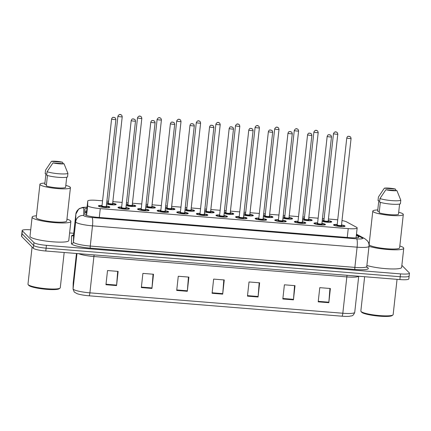<?xml version="1.0" encoding="UTF-8"?>
<svg xmlns="http://www.w3.org/2000/svg" width="431" height="431" viewBox="0 0 431 431"><rect width="100%" height="100%" fill="white"/><g stroke="black" fill="none" stroke-linecap="round" stroke-linejoin="round"><path stroke-width="0.65" d="M126.31 204.31A5.781 0.894 -173.7 0 1 127.964 204.337M132.274 204.811A5.781 0.894 -173.7 0 1 135.69 205.856A5.781 0.894 -173.7 0 1 135.77 206.034A5.781 0.894 -173.7 0 1 132.306 206.471A5.781 0.894 -173.7 0 1 126.164 205.646M145.91 205.894A5.781 0.894 -173.7 0 1 147.564 205.916M151.874 206.395A5.781 0.894 -173.7 0 1 155.284 207.435A5.781 0.894 -173.7 0 1 155.37 207.613A5.781 0.894 -173.7 0 1 151.906 208.049A5.781 0.894 -173.7 0 1 145.759 207.225M165.504 207.473A5.781 0.894 -173.7 0 1 167.163 207.5M171.468 207.974A5.781 0.894 -173.7 0 1 174.884 209.013A5.781 0.894 -173.7 0 1 174.97 209.191A5.781 0.894 -173.7 0 1 171.5 209.628A5.781 0.894 -173.7 0 1 165.359 208.809M185.104 209.051A5.781 0.894 -173.7 0 1 186.758 209.078M191.068 209.552A5.781 0.894 -173.7 0 1 194.483 210.597A5.781 0.894 -173.7 0 1 194.564 210.775A5.781 0.894 -173.7 0 1 191.1 211.212A5.781 0.894 -173.7 0 1 184.953 210.387M204.698 210.635A5.781 0.894 -173.7 0 1 206.357 210.657M210.662 211.131A5.781 0.894 -173.7 0 1 214.078 212.176A5.781 0.894 -173.7 0 1 214.164 212.354A5.781 0.894 -173.7 0 1 210.694 212.79A5.781 0.894 -173.7 0 1 204.553 211.966M224.298 212.214A5.781 0.894 -173.7 0 1 225.952 212.235M230.262 212.715A5.781 0.894 -173.7 0 1 233.677 213.754A5.781 0.894 -173.7 0 1 233.758 213.932A5.781 0.894 -173.7 0 1 230.294 214.369A5.781 0.894 -173.7 0 1 224.152 213.55M243.898 213.792A5.781 0.894 -173.7 0 1 245.551 213.819M249.861 214.293A5.781 0.894 -173.7 0 1 253.272 215.333A5.781 0.894 -173.7 0 1 253.358 215.511A5.781 0.894 -173.7 0 1 249.894 215.947A5.781 0.894 -173.7 0 1 243.747 215.128M263.492 215.371A5.781 0.894 -173.7 0 1 265.151 215.398M269.456 215.872A5.781 0.894 -173.7 0 1 272.871 216.917A5.781 0.894 -173.7 0 1 272.958 217.095A5.781 0.894 -173.7 0 1 269.488 217.531A5.781 0.894 -173.7 0 1 263.346 216.707M283.092 216.955A5.781 0.894 -173.7 0 1 284.746 216.976M289.056 217.456A5.781 0.894 -173.7 0 1 292.471 218.495A5.781 0.894 -173.7 0 1 292.552 218.673A5.781 0.894 -173.7 0 1 289.088 219.11A5.781 0.894 -173.7 0 1 282.941 218.285M302.686 218.533A5.781 0.894 -173.7 0 1 304.345 218.56M308.65 219.034A5.781 0.894 -173.7 0 1 312.066 220.074A5.781 0.894 -173.7 0 1 312.152 220.252A5.781 0.894 -173.7 0 1 308.682 220.688A5.781 0.894 -173.7 0 1 302.54 219.869M322.286 220.112A5.781 0.894 -173.7 0 1 323.94 220.139M328.25 220.613A5.781 0.894 -173.7 0 1 331.665 221.658A5.781 0.894 -173.7 0 1 331.746 221.836A5.781 0.894 -173.7 0 1 328.282 222.272A5.781 0.894 -173.7 0 1 322.14 221.448M106.71 202.732A5.781 0.894 -173.7 0 1 108.37 202.759M112.674 203.233A5.781 0.894 -173.7 0 1 116.09 204.272A5.781 0.894 -173.7 0 1 116.176 204.45A5.781 0.894 -173.7 0 1 112.706 204.887A5.781 0.894 -173.7 0 1 106.565 204.068M125.954 207.543A5.781 0.894 -173.7 0 1 129.37 208.582A5.781 0.894 -173.7 0 1 129.451 208.76A5.781 0.894 -173.7 0 1 124.15 209.073A5.781 0.894 -173.7 0 1 118.051 207.672A5.781 0.894 -173.7 0 1 117.965 207.494A5.781 0.894 -173.7 0 1 121.644 207.069M145.549 209.121A5.781 0.894 -173.7 0 1 148.964 210.166A5.781 0.894 -173.7 0 1 149.051 210.344A5.781 0.894 -173.7 0 1 143.749 210.651A5.781 0.894 -173.7 0 1 137.645 209.25A5.781 0.894 -173.7 0 1 137.564 209.073A5.781 0.894 -173.7 0 1 141.244 208.647M165.148 210.705A5.781 0.894 -173.7 0 1 168.564 211.745A5.781 0.894 -173.7 0 1 168.645 211.923A5.781 0.894 -173.7 0 1 163.349 212.235A5.781 0.894 -173.7 0 1 157.245 210.834A5.781 0.894 -173.7 0 1 157.159 210.657A5.781 0.894 -173.7 0 1 160.838 210.226M184.748 212.284A5.781 0.894 -173.7 0 1 188.164 213.323A5.781 0.894 -173.7 0 1 188.245 213.501A5.781 0.894 -173.7 0 1 182.943 213.814A5.781 0.894 -173.7 0 1 176.839 212.413A5.781 0.894 -173.7 0 1 176.758 212.235A5.781 0.894 -173.7 0 1 180.438 211.81M204.342 213.862A5.781 0.894 -173.7 0 1 207.758 214.907A5.781 0.894 -173.7 0 1 207.844 215.085A5.781 0.894 -173.7 0 1 202.543 215.392A5.781 0.894 -173.7 0 1 196.439 213.991A5.781 0.894 -173.7 0 1 196.353 213.814A5.781 0.894 -173.7 0 1 200.038 213.388M223.942 215.441A5.781 0.894 -173.7 0 1 227.358 216.486A5.781 0.894 -173.7 0 1 227.439 216.664A5.781 0.894 -173.7 0 1 222.137 216.971A5.781 0.894 -173.7 0 1 216.039 215.57A5.781 0.894 -173.7 0 1 215.953 215.398A5.781 0.894 -173.7 0 1 219.632 214.967M243.537 217.025A5.781 0.894 -173.7 0 1 246.952 218.064A5.781 0.894 -173.7 0 1 247.038 218.242A5.781 0.894 -173.7 0 1 241.737 218.555A5.781 0.894 -173.7 0 1 235.633 217.154A5.781 0.894 -173.7 0 1 235.552 216.976A5.781 0.894 -173.7 0 1 239.232 216.545M263.136 218.603A5.781 0.894 -173.7 0 1 266.552 219.643A5.781 0.894 -173.7 0 1 266.633 219.821A5.781 0.894 -173.7 0 1 261.337 220.133A5.781 0.894 -173.7 0 1 255.233 218.732A5.781 0.894 -173.7 0 1 255.147 218.555A5.781 0.894 -173.7 0 1 258.826 218.129M282.736 220.182A5.781 0.894 -173.7 0 1 286.152 221.227A5.781 0.894 -173.7 0 1 286.232 221.405A5.781 0.894 -173.7 0 1 280.931 221.712A5.781 0.894 -173.7 0 1 274.827 220.311A5.781 0.894 -173.7 0 1 274.746 220.133A5.781 0.894 -173.7 0 1 278.426 219.708M302.33 221.766A5.781 0.894 -173.7 0 1 305.746 222.805A5.781 0.894 -173.7 0 1 305.832 222.983A5.781 0.894 -173.7 0 1 300.531 223.296A5.781 0.894 -173.7 0 1 294.427 221.895A5.781 0.894 -173.7 0 1 294.346 221.717A5.781 0.894 -173.7 0 1 298.026 221.286M321.93 223.344A5.781 0.894 -173.7 0 1 325.346 224.384A5.781 0.894 -173.7 0 1 325.427 224.562A5.781 0.894 -173.7 0 1 320.125 224.874A5.781 0.894 -173.7 0 1 314.027 223.473A5.781 0.894 -173.7 0 1 313.94 223.296A5.781 0.894 -173.7 0 1 317.62 222.87M341.524 224.923A5.781 0.894 -173.7 0 1 344.94 225.968A5.781 0.894 -173.7 0 1 345.026 226.146A5.781 0.894 -173.7 0 1 339.725 226.453A5.781 0.894 -173.7 0 1 333.621 225.052A5.781 0.894 -173.7 0 1 333.54 224.874A5.781 0.894 -173.7 0 1 337.22 224.449M106.355 205.964A5.781 0.894 -173.7 0 1 109.77 207.004A5.781 0.894 -173.7 0 1 109.857 207.182A5.781 0.894 -173.7 0 1 104.555 207.494A5.781 0.894 -173.7 0 1 98.451 206.093A5.781 0.894 -173.7 0 1 98.365 205.916A5.781 0.894 -173.7 0 1 102.05 205.485M102.562 200.819L96.684 200.345A10.834 1.676 6.3 0 0 87.752 201.013A10.834 1.676 6.3 0 0 87.752 201.035L87.66 205.592A10.834 1.676 6.3 0 0 87.816 205.905A10.834 1.676 6.3 0 0 100.267 208.615L348.232 228.608A10.834 1.676 6.3 0 0 357.164 227.94A10.834 1.676 6.3 0 0 356.529 227.272L346.637 221.911A10.834 1.676 6.3 0 0 342.009 220.532M87.752 201.013L86.362 215.344M337.726 219.848A10.834 1.676 6.3 0 0 334.671 219.53L328.422 219.029M324.101 218.679L322.458 218.544M318.137 218.199L308.828 217.445M304.507 217.1L302.864 216.965M298.538 216.615L289.228 215.866M284.907 215.516L283.264 215.387M278.943 215.037L269.634 214.288M265.313 213.938L263.664 213.808M259.343 213.458L250.034 212.709M245.713 212.359L244.07 212.224M239.749 211.88L230.434 211.125M226.113 210.781L224.47 210.646M220.149 210.296L210.84 209.547M206.519 209.197L204.87 209.067M200.55 208.717L191.24 207.968M186.919 207.618L185.276 207.483M180.955 207.139L171.646 206.384M167.325 206.04L165.676 205.905M161.356 205.555L152.046 204.806M147.725 204.456L146.082 204.326M141.761 203.976L132.446 203.227M128.126 202.877L126.482 202.748M122.162 202.398L112.852 201.649M108.531 201.299L106.883 201.164M408.981 275.721A10.834 1.676 -173.7 0 1 409.138 276.055A10.834 1.676 -173.7 0 1 400.205 276.724L46.106 248.175A10.834 1.676 -173.7 0 1 33.656 245.46L22.019 233.683A10.834 1.676 -173.7 0 1 21.862 233.354A10.834 1.676 -173.7 0 0 22.019 233.683L33.656 245.46A10.834 1.676 -173.7 0 0 46.106 248.175L400.205 276.724A10.834 1.676 -173.7 0 0 409.138 276.055L408.825 278.889A10.834 1.676 -173.7 0 1 399.893 279.563L45.794 251.014A10.834 1.676 -173.7 0 1 33.343 248.299L21.706 236.522A10.834 1.676 -173.7 0 1 21.55 236.188L22.175 230.515A10.834 1.676 -173.7 0 1 30.709 229.815M329.93 288.474L328.864 302.196A2.888 0.533 94.6 0 1 328.821 302.697L330.383 288.511L319.775 287.655L318.207 301.84L328.821 302.697M294.556 285.624L293.489 299.346A2.888 0.533 94.6 0 1 293.446 299.847L295.009 285.661L284.395 284.805L282.833 298.99L293.446 299.847M259.182 282.774L258.115 296.496A2.888 0.533 94.6 0 1 258.072 296.991L259.634 282.806L249.021 281.955L247.459 296.14L258.072 296.991M117.685 271.363L116.618 285.085A2.888 0.533 94.6 0 1 116.569 285.586L118.137 271.401L107.524 270.544L105.956 284.729L116.569 285.586M153.059 274.213L151.992 287.935A2.888 0.533 94.6 0 1 151.944 288.436L153.511 274.251L142.898 273.394L141.336 287.579L151.944 288.436M188.433 277.068L187.366 290.79A2.888 0.533 94.6 0 1 187.318 291.291L188.886 277.106L178.272 276.249L176.71 290.435L187.318 291.291M223.808 279.918L222.741 293.64A2.888 0.533 94.6 0 1 222.692 294.141L224.26 279.956L213.647 279.099L212.084 293.285L222.692 294.141M342.009 316.198A3.61 0.668 -85.4 0 0 342.823 313.24A14.444 2.236 6.3 0 0 354.735 312.346C352.876 316.952 351.448 315.514 349.821 316.235A11.847 1.832 -173.7 0 1 342.009 316.198L89.077 295.801A11.847 1.832 -173.7 0 1 77.03 293.651L74.261 292.051L73.065 289.131L73.2 282.973A14.444 2.236 6.3 0 0 73.2 283.005A3.61 3.567 -178.9 0 0 73.178 283.318M86.949 208.286A10.834 1.676 6.3 0 0 84.891 209.03A10.834 1.676 6.3 0 0 84.891 209.051L84.783 214.288A10.834 1.676 6.3 0 0 84.945 214.6A10.834 1.676 6.3 0 0 97.39 217.316L349.961 237.68A10.834 1.676 6.3 0 0 358.894 237.007A10.834 1.676 6.3 0 0 358.258 236.339L356.351 235.304M401.864 265.361L409.294 272.882A10.834 1.676 -173.7 0 1 409.45 273.216A10.834 1.676 -173.7 0 1 400.518 273.89L46.419 245.336A10.834 1.676 -173.7 0 1 33.968 242.626L22.331 230.849A10.834 1.676 -173.7 0 1 22.175 230.515M69.601 232.95L73.723 233.279M84.837 211.551A10.834 1.676 -173.7 0 1 86.636 211.125M64.176 252.496L60.281 287.752A16.249 2.516 -173.7 0 1 60.038 288.118L59.252 288.732A15.527 2.403 -173.7 0 1 44.027 289.093A15.527 2.403 -173.7 0 1 28.839 285.451A15.527 2.403 -173.7 0 1 28.764 285.37L28.134 284.6A16.249 2.516 -173.7 0 1 27.977 284.185L32.077 247.022M60.038 288.118A16.249 2.516 -173.7 0 1 44.107 288.495A16.249 2.516 -173.7 0 1 28.209 284.686A16.249 2.516 -173.7 0 1 28.134 284.6M66.95 219.131A19.503 3.017 -173.7 0 1 70.592 220.839A19.503 3.017 -173.7 0 1 70.873 221.437A19.503 3.017 -173.7 0 1 52.986 222.482A19.503 3.017 -173.7 0 1 32.39 217.757A19.503 3.017 -173.7 0 1 32.104 217.159A19.503 3.017 -173.7 0 1 36.436 215.764M70.873 221.437L68.761 240.59A19.503 3.017 -173.7 0 1 50.869 241.635A19.503 3.017 -173.7 0 1 30.272 236.905A19.503 3.017 -173.7 0 1 29.992 236.307L32.104 217.159M65.814 185.395A15.349 2.376 -173.7 0 1 70.205 187.173A15.349 2.376 -173.7 0 1 70.425 187.647A15.349 2.376 -173.7 0 1 56.348 188.471A15.349 2.376 -173.7 0 1 40.137 184.748A15.349 2.376 -173.7 0 1 39.916 184.279A15.349 2.376 -173.7 0 1 44.905 183.089M70.425 187.647L66.746 220.979A15.349 2.376 -173.7 0 1 52.668 221.803A15.349 2.376 -173.7 0 1 36.457 218.086A15.349 2.376 -173.7 0 1 36.236 217.612L39.916 184.279M46.446 184.543L44.759 184.409L45.934 173.768L45.158 173.709L45.551 170.159L51.467 161.334A7.225 1.115 -173.7 0 1 62.511 162.228L51.467 161.334M62.511 162.228L63.168 163.705M47.442 175.498L46.289 185.96A10.834 1.676 -173.7 0 0 57.005 187.819A10.834 1.676 -173.7 0 0 65.582 187.512L66.719 177.211M64.041 163.775A7.225 1.115 -173.7 0 1 52.997 162.886L64.041 163.775L67.92 173.391A11.556 1.789 -173.7 0 1 58.697 173.758A11.556 1.789 -173.7 0 1 47.081 171.71L46.688 175.255A11.556 1.789 -173.7 0 0 58.304 177.308A11.556 1.789 -173.7 0 0 67.532 176.936L67.92 173.391M52.997 162.886L47.081 171.71M397.048 279.331L393.158 314.592A16.249 2.516 -173.7 0 1 392.916 314.959L392.129 315.573A15.527 2.403 -173.7 0 1 376.904 315.928A15.527 2.403 -173.7 0 1 361.717 312.292A15.527 2.403 -173.7 0 1 361.641 312.206L361.006 311.435A16.249 2.516 -173.7 0 1 360.849 311.026L364.637 276.718M392.916 314.959A16.249 2.516 -173.7 0 1 376.98 315.336A16.249 2.516 -173.7 0 1 361.086 311.521A16.249 2.516 -173.7 0 1 361.006 311.435M399.828 245.972A19.503 3.017 -173.7 0 1 403.47 247.674A19.503 3.017 -173.7 0 1 403.75 248.278A19.503 3.017 -173.7 0 1 390.448 249.673A19.503 3.017 -173.7 0 1 369.001 246.333M403.75 248.278L401.633 267.425A19.503 3.017 -173.7 0 1 388.336 268.82A19.503 3.017 -173.7 0 1 366.883 265.48M398.691 212.235A15.349 2.376 -173.7 0 1 403.082 214.013A15.349 2.376 -173.7 0 1 403.303 214.482A15.349 2.376 -173.7 0 1 389.22 215.306A15.349 2.376 -173.7 0 1 373.009 211.589A15.349 2.376 -173.7 0 1 372.788 211.115A15.349 2.376 -173.7 0 1 377.777 209.929M403.303 214.482L399.623 247.82A15.349 2.376 -173.7 0 1 385.54 248.644A15.349 2.376 -173.7 0 1 369.329 244.921A15.349 2.376 -173.7 0 1 369.108 244.452L372.788 211.115M379.318 211.384L377.631 211.249L378.806 200.609L378.035 200.544L378.423 196.999L384.339 188.175A7.225 1.115 -173.7 0 1 395.389 189.064L384.339 188.175M395.389 189.064L396.046 190.545M380.32 202.338L379.161 212.795A10.834 1.676 -173.7 0 0 389.883 214.66A10.834 1.676 -173.7 0 0 398.459 214.352L399.596 204.052M368.505 242.68A19.503 3.017 -173.7 0 1 369.313 242.599M396.919 190.615A7.225 1.115 -173.7 0 1 385.874 189.721L396.919 190.615L400.798 200.226A11.556 1.789 -173.7 0 1 391.569 200.598A11.556 1.789 -173.7 0 1 379.959 198.551L379.566 202.096A11.556 1.789 -173.7 0 0 391.181 204.143A11.556 1.789 -173.7 0 0 400.404 203.777L400.798 200.226M385.874 189.721L379.959 198.551M86.577 215.419L87.66 205.592M86.507 212.3A10.834 10.705 -178.9 0 0 84.81 212.968M99.292 217.466L100.267 208.615M86.399 213.275L87.752 201.035M347.257 237.459L348.232 228.608M347.095 275.307A3.61 0.668 -85.4 0 0 346.831 276.923L93.904 256.531A14.444 2.236 -173.7 0 1 78.566 253.654M358.651 276.239A14.444 2.236 -173.7 0 1 346.831 276.923L342.823 313.24L89.896 292.843A3.61 0.668 94.6 0 1 89.077 295.801M73.205 282.941A14.444 2.236 6.3 0 0 73.2 282.973L76.459 253.487L73.2 283.005L73.087 288.813A14.444 2.236 6.3 0 0 73.297 289.223A14.444 2.236 6.3 0 0 89.896 292.843L93.904 256.531A3.61 0.668 -85.4 0 1 94.163 254.915M73.065 289.131A3.61 3.567 -178.9 0 1 73.087 288.813L76.982 253.525M399.893 279.563L400.518 273.89M45.794 251.014L46.419 245.336M33.343 248.299L33.968 242.626M21.706 236.522L22.331 230.849M222.741 293.64L212.138 292.789M187.366 290.79L176.764 289.934M151.992 287.935L141.39 287.084M116.618 285.085L106.015 284.228M258.115 296.496L247.513 295.639M293.489 299.346L282.887 298.489M328.864 302.196L318.261 301.344M87.062 207.279A7.225 1.115 6.3 0 0 83.797 207.866L83.646 215.495A7.225 1.115 6.3 0 0 83.749 215.699A7.225 1.115 6.3 0 0 92.051 217.51L356.652 238.844A7.225 1.115 6.3 0 0 362.503 238.176A7.225 1.115 6.3 0 0 362.185 237.95L356.405 234.82M362.185 237.95A7.225 6.67 118.5 0 1 364.841 238.693L367.514 240.951C368.694 242.534 369.189 244.312 369.001 246.284A14.444 2.236 -173.7 0 1 357.094 247.178L92.493 225.844A14.444 2.236 -173.7 0 1 75.894 222.224A14.444 2.236 -173.7 0 1 75.684 221.809L73.448 242.023A14.444 2.236 6.3 0 0 73.663 242.437A14.444 2.236 6.3 0 0 90.262 246.058L354.864 267.392A14.444 2.236 6.3 0 0 366.77 266.498L367.056 267.473L366.749 267.279M366.862 267.166L367.417 267.468A16.249 2.516 -173.7 0 1 354.972 269.472L90.37 248.143A1.805 0.334 94.6 0 1 90.262 246.058L92.493 225.844A7.225 1.336 -85.4 0 0 92.051 217.51M90.37 248.143A16.249 2.516 -173.7 0 1 71.697 244.07A16.249 2.516 -173.7 0 1 71.46 243.601L71.611 235.972A16.249 2.516 -173.7 0 1 73.345 235.03M83.646 215.495A7.225 7.133 -178.9 0 0 75.684 221.809L75.834 214.18L73.604 234.394L73.448 242.023A1.805 1.783 1.1 0 1 71.46 243.601M83.797 207.866A7.225 7.133 -178.9 0 0 75.834 214.18A14.444 2.236 -173.7 0 1 75.834 214.148L73.604 234.362A14.444 2.236 6.3 0 0 73.604 234.394A1.805 1.783 1.1 0 1 71.611 235.972M73.609 234.329A14.444 2.236 6.3 0 0 73.604 234.362L73.324 235.17M356.652 238.844A7.225 1.336 -85.4 0 1 357.094 247.178L354.864 267.392A1.805 0.334 94.6 0 0 354.972 269.472M367.417 267.468A1.805 1.67 -61.5 0 1 366.98 267.382M358.129 237.524L358.258 236.339M98.694 206.266L99.254 205.776L102.034 205.603A5.053 0.781 6.3 0 0 99.157 206.147A5.053 0.781 6.3 0 0 104.97 207.419A5.053 0.781 6.3 0 0 109.065 206.95A5.053 0.781 6.3 0 0 106.344 206.083L109.027 206.858L109.458 207.5M106.338 206.605A2.527 0.393 -173.7 0 1 106.586 206.751A2.527 0.393 -173.7 0 1 104.539 206.982A2.527 0.393 -173.7 0 1 101.635 206.347A2.527 0.393 -173.7 0 1 102.131 206.093M115.88 119.339A2.166 0.334 -173.7 0 1 115.912 119.403A2.166 0.334 -173.7 0 1 113.924 119.522A2.166 0.334 -173.7 0 1 111.634 118.994A2.166 0.334 -173.7 0 1 111.602 118.929L101.996 205.959A2.166 0.334 6.3 0 0 102.028 206.023A2.166 0.334 6.3 0 0 104.318 206.546A2.166 0.334 6.3 0 0 106.306 206.433L106.376 206.654M114.307 117.421L113.601 117.367L114.307 117.421M106.581 203.911A5.053 0.781 6.3 0 0 112.55 204.763A5.053 0.781 6.3 0 0 115.384 204.219A5.053 0.781 6.3 0 0 112.663 203.351L115.336 204.122L115.777 204.768M112.658 203.874A2.527 0.393 -173.7 0 1 112.906 204.019A2.527 0.393 -173.7 0 1 110.859 204.251A2.527 0.393 -173.7 0 1 107.955 203.621A2.527 0.393 -173.7 0 1 108.45 203.362M108.321 203.394L108.316 203.227A2.166 0.334 6.3 0 0 108.348 203.292A2.166 0.334 6.3 0 0 110.638 203.82A2.166 0.334 6.3 0 0 112.626 203.701L112.696 203.922M122.199 116.607A2.166 0.334 -173.7 0 1 122.232 116.672A2.166 0.334 -173.7 0 1 120.244 116.79A2.166 0.334 -173.7 0 1 117.954 116.268A2.166 0.334 -173.7 0 1 117.927 116.198L108.316 203.227M119.92 114.635L120.626 114.694L119.92 114.635M108.353 202.877A5.053 0.781 6.3 0 0 106.694 202.888L108.353 202.872M118.293 207.844L118.848 207.359L121.634 207.182A5.053 0.781 6.3 0 0 118.757 207.731A5.053 0.781 6.3 0 0 124.564 208.997A5.053 0.781 6.3 0 0 128.659 208.529A5.053 0.781 6.3 0 0 125.938 207.667L128.136 208.216L129.052 209.078M125.938 208.189A2.527 0.393 -173.7 0 1 126.186 208.329A2.527 0.393 -173.7 0 1 124.139 208.561A2.527 0.393 -173.7 0 1 121.235 207.931A2.527 0.393 -173.7 0 1 121.725 207.672M135.479 120.917A2.166 0.334 -173.7 0 1 135.512 120.987A2.166 0.334 -173.7 0 1 133.524 121.1A2.166 0.334 -173.7 0 1 131.234 120.578A2.166 0.334 -173.7 0 1 131.202 120.508L121.596 207.537A2.166 0.334 6.3 0 0 121.623 207.602A2.166 0.334 6.3 0 0 123.912 208.13A2.166 0.334 6.3 0 0 125.9 208.011L125.971 208.232M133.906 119.004L133.195 118.945L133.906 119.004M137.888 209.423L138.448 208.938L141.228 208.766A5.053 0.781 6.3 0 0 138.351 209.31A5.053 0.781 6.3 0 0 144.164 210.576A5.053 0.781 6.3 0 0 148.259 210.107A5.053 0.781 6.3 0 0 145.538 209.245L147.736 209.795L148.652 210.657M145.533 209.768A2.527 0.393 -173.7 0 1 145.78 209.908A2.527 0.393 -173.7 0 1 143.733 210.145A2.527 0.393 -173.7 0 1 140.829 209.509A2.527 0.393 -173.7 0 1 141.325 209.256M155.074 122.496A2.166 0.334 -173.7 0 1 155.106 122.566A2.166 0.334 -173.7 0 1 153.118 122.679A2.166 0.334 -173.7 0 1 150.828 122.156A2.166 0.334 -173.7 0 1 150.802 122.092L141.19 209.116A2.166 0.334 6.3 0 0 141.223 209.18A2.166 0.334 6.3 0 0 143.512 209.708A2.166 0.334 6.3 0 0 145.5 209.59L145.57 209.811M153.501 120.583L152.795 120.524L153.501 120.583M157.487 211.007L158.042 210.517L160.828 210.344A5.053 0.781 6.3 0 0 157.951 210.888A5.053 0.781 6.3 0 0 163.758 212.154A5.053 0.781 6.3 0 0 167.858 211.686A5.053 0.781 6.3 0 0 165.132 210.824L167.821 211.599L168.246 212.241M165.132 211.346A2.527 0.393 -173.7 0 1 165.38 211.486A2.527 0.393 -173.7 0 1 163.333 211.723A2.527 0.393 -173.7 0 1 160.429 211.088A2.527 0.393 -173.7 0 1 160.925 210.834M174.674 124.08A2.166 0.334 -173.7 0 1 174.706 124.144A2.166 0.334 -173.7 0 1 172.718 124.263A2.166 0.334 -173.7 0 1 170.428 123.735A2.166 0.334 -173.7 0 1 170.396 123.67L160.79 210.694A2.166 0.334 6.3 0 0 160.822 210.764A2.166 0.334 6.3 0 0 163.107 211.287A2.166 0.334 6.3 0 0 165.095 211.174L165.165 211.395M173.1 122.162L172.395 122.108L173.1 122.162M177.087 212.585L177.642 212.095L180.427 211.923A5.053 0.781 6.3 0 0 177.55 212.472A5.053 0.781 6.3 0 0 183.358 213.738A5.053 0.781 6.3 0 0 187.453 213.27A5.053 0.781 6.3 0 0 184.732 212.402L187.415 213.178L187.846 213.819M184.732 212.925A2.527 0.393 -173.7 0 1 184.98 213.07A2.527 0.393 -173.7 0 1 182.933 213.302A2.527 0.393 -173.7 0 1 180.023 212.672A2.527 0.393 -173.7 0 1 180.519 212.413M194.273 125.658A2.166 0.334 -173.7 0 1 194.3 125.723A2.166 0.334 -173.7 0 1 192.312 125.841A2.166 0.334 -173.7 0 1 190.028 125.313A2.166 0.334 -173.7 0 1 189.996 125.249L180.384 212.278A2.166 0.334 6.3 0 0 180.417 212.343A2.166 0.334 6.3 0 0 182.706 212.871A2.166 0.334 6.3 0 0 184.694 212.752L184.764 212.973M192.7 123.74L191.989 123.686L192.7 123.74M126.181 205.49A5.053 0.781 6.3 0 0 132.145 206.341A5.053 0.781 6.3 0 0 134.984 205.797A5.053 0.781 6.3 0 0 132.258 204.935L134.935 205.7L135.372 206.347M132.258 205.458A2.527 0.393 -173.7 0 1 132.506 205.598A2.527 0.393 -173.7 0 1 130.458 205.835A2.527 0.393 -173.7 0 1 127.554 205.199A2.527 0.393 -173.7 0 1 128.05 204.94M127.921 204.973L127.915 204.806A2.166 0.334 6.3 0 0 127.948 204.87A2.166 0.334 6.3 0 0 130.232 205.398A2.166 0.334 6.3 0 0 132.22 205.28L132.29 205.501M141.799 118.186A2.166 0.334 -173.7 0 1 141.831 118.256A2.166 0.334 -173.7 0 1 139.843 118.369A2.166 0.334 -173.7 0 1 137.554 117.846A2.166 0.334 -173.7 0 1 137.521 117.776L127.915 204.806M139.52 116.214L140.226 116.273L139.52 116.214M126.294 204.461L127.953 204.456A5.053 0.781 6.3 0 0 126.294 204.472M145.775 207.069A5.053 0.781 6.3 0 0 151.744 207.92A5.053 0.781 6.3 0 0 154.578 207.376A5.053 0.781 6.3 0 0 151.857 206.514L154.53 207.284L154.971 207.925M151.852 207.036A2.527 0.393 -173.7 0 1 152.105 207.176A2.527 0.393 -173.7 0 1 150.053 207.413A2.527 0.393 -173.7 0 1 147.149 206.778A2.527 0.393 -173.7 0 1 147.644 206.524M147.515 206.557L147.51 206.384A2.166 0.334 6.3 0 0 147.542 206.454A2.166 0.334 6.3 0 0 149.832 206.977A2.166 0.334 6.3 0 0 151.82 206.864L151.89 207.079M161.393 119.77A2.166 0.334 -173.7 0 1 161.426 119.834A2.166 0.334 -173.7 0 1 159.438 119.953A2.166 0.334 -173.7 0 1 157.153 119.425A2.166 0.334 -173.7 0 1 157.121 119.36L147.51 206.384M159.114 117.792L159.826 117.852L159.114 117.792M147.553 206.04A5.053 0.781 6.3 0 0 145.888 206.05L147.553 206.034M165.375 208.652A5.053 0.781 6.3 0 0 171.344 209.498A5.053 0.781 6.3 0 0 174.178 208.96A5.053 0.781 6.3 0 0 171.457 208.092L174.129 208.863L174.571 209.509M171.452 208.615A2.527 0.393 -173.7 0 1 171.7 208.76A2.527 0.393 -173.7 0 1 169.652 208.992A2.527 0.393 -173.7 0 1 166.749 208.362A2.527 0.393 -173.7 0 1 167.244 208.103M167.115 208.135L167.109 207.968A2.166 0.334 6.3 0 0 167.142 208.033A2.166 0.334 6.3 0 0 169.431 208.556A2.166 0.334 6.3 0 0 171.419 208.442L171.49 208.663M180.993 121.348A2.166 0.334 -173.7 0 1 181.025 121.413A2.166 0.334 -173.7 0 1 179.037 121.531A2.166 0.334 -173.7 0 1 176.748 121.003A2.166 0.334 -173.7 0 1 176.715 120.939L167.109 207.968M178.714 119.376L179.42 119.43L178.714 119.376M165.488 207.618L167.147 207.613A5.053 0.781 6.3 0 0 165.488 207.629M196.681 214.164L197.242 213.679L200.022 213.501A5.053 0.781 6.3 0 0 197.145 214.051A5.053 0.781 6.3 0 0 202.958 215.317A5.053 0.781 6.3 0 0 207.052 214.848A5.053 0.781 6.3 0 0 204.332 213.986L207.015 214.757L207.446 215.398M204.326 214.509A2.527 0.393 -173.7 0 1 204.574 214.649A2.527 0.393 -173.7 0 1 202.527 214.88A2.527 0.393 -173.7 0 1 199.623 214.25A2.527 0.393 -173.7 0 1 200.119 213.991M213.868 127.237A2.166 0.334 -173.7 0 1 213.9 127.307A2.166 0.334 -173.7 0 1 211.912 127.42A2.166 0.334 -173.7 0 1 209.622 126.897A2.166 0.334 -173.7 0 1 209.59 126.827L199.984 213.857A2.166 0.334 6.3 0 0 200.016 213.921A2.166 0.334 6.3 0 0 202.306 214.449A2.166 0.334 6.3 0 0 204.294 214.331L204.364 214.552M212.294 125.324L211.589 125.265L212.294 125.324M216.281 215.742L216.836 215.258L219.621 215.085A5.053 0.781 6.3 0 0 216.745 215.629A5.053 0.781 6.3 0 0 222.552 216.895A5.053 0.781 6.3 0 0 226.647 216.427A5.053 0.781 6.3 0 0 223.926 215.565L226.124 216.114L227.04 216.976M223.926 216.087A2.527 0.393 -173.7 0 1 224.174 216.227A2.527 0.393 -173.7 0 1 222.127 216.464A2.527 0.393 -173.7 0 1 219.223 215.829A2.527 0.393 -173.7 0 1 219.713 215.575M233.467 128.821A2.166 0.334 -173.7 0 1 233.5 128.885A2.166 0.334 -173.7 0 1 231.512 129.004A2.166 0.334 -173.7 0 1 229.222 128.476A2.166 0.334 -173.7 0 1 229.19 128.411L219.584 215.435A2.166 0.334 6.3 0 0 219.611 215.505A2.166 0.334 6.3 0 0 221.9 216.028A2.166 0.334 6.3 0 0 223.888 215.915L223.958 216.13M231.894 126.903L231.183 126.843L231.894 126.903M235.876 217.326L236.436 216.836L239.216 216.664A5.053 0.781 6.3 0 0 236.339 217.208A5.053 0.781 6.3 0 0 242.152 218.479A5.053 0.781 6.3 0 0 246.246 218.011A5.053 0.781 6.3 0 0 243.526 217.143L246.209 217.919L246.64 218.56M243.52 217.666A2.527 0.393 -173.7 0 1 243.768 217.811A2.527 0.393 -173.7 0 1 241.721 218.043A2.527 0.393 -173.7 0 1 238.817 217.407A2.527 0.393 -173.7 0 1 239.313 217.154M253.062 130.399A2.166 0.334 -173.7 0 1 253.094 130.464A2.166 0.334 -173.7 0 1 251.106 130.582A2.166 0.334 -173.7 0 1 248.816 130.054A2.166 0.334 -173.7 0 1 248.789 129.99L239.178 217.019A2.166 0.334 6.3 0 0 239.21 217.084A2.166 0.334 6.3 0 0 241.5 217.607A2.166 0.334 6.3 0 0 243.488 217.493L243.558 217.714M251.488 128.481L250.783 128.427L251.488 128.481M184.974 210.231A5.053 0.781 6.3 0 0 190.938 211.082A5.053 0.781 6.3 0 0 193.772 210.538A5.053 0.781 6.3 0 0 191.052 209.676L193.729 210.441L194.165 211.088M191.052 210.199A2.527 0.393 -173.7 0 1 191.299 210.339A2.527 0.393 -173.7 0 1 189.252 210.57A2.527 0.393 -173.7 0 1 186.343 209.94A2.527 0.393 -173.7 0 1 186.838 209.681M186.709 209.714L186.709 209.547A2.166 0.334 6.3 0 0 186.736 209.611A2.166 0.334 6.3 0 0 189.026 210.139A2.166 0.334 6.3 0 0 191.014 210.021L191.084 210.242M200.593 122.927A2.166 0.334 -173.7 0 1 200.625 122.997A2.166 0.334 -173.7 0 1 198.637 123.11A2.166 0.334 -173.7 0 1 196.347 122.587A2.166 0.334 -173.7 0 1 196.315 122.517L186.709 209.547M198.308 120.955L199.02 121.014L198.308 120.955M186.747 209.197A5.053 0.781 6.3 0 0 185.088 209.207L186.747 209.191M204.569 211.81A5.053 0.781 6.3 0 0 210.538 212.661A5.053 0.781 6.3 0 0 213.372 212.117A5.053 0.781 6.3 0 0 210.651 211.255L213.323 212.025L213.765 212.666M210.646 211.777A2.527 0.393 -173.7 0 1 210.894 211.917A2.527 0.393 -173.7 0 1 208.846 212.154A2.527 0.393 -173.7 0 1 205.943 211.519A2.527 0.393 -173.7 0 1 206.438 211.265M206.309 211.292L206.304 211.125A2.166 0.334 6.3 0 0 206.336 211.195A2.166 0.334 6.3 0 0 208.626 211.718A2.166 0.334 6.3 0 0 210.614 211.599L210.684 211.82M220.187 124.511A2.166 0.334 -173.7 0 1 220.219 124.575A2.166 0.334 -173.7 0 1 218.231 124.688A2.166 0.334 -173.7 0 1 215.942 124.166A2.166 0.334 -173.7 0 1 215.915 124.101L206.304 211.125M217.908 122.533L218.614 122.593L217.908 122.533M206.341 210.781A5.053 0.781 6.3 0 0 204.682 210.791L206.341 210.775M224.168 213.388A5.053 0.781 6.3 0 0 230.132 214.239A5.053 0.781 6.3 0 0 232.972 213.701A5.053 0.781 6.3 0 0 230.246 212.833M230.246 213.356A2.527 0.393 -173.7 0 1 230.493 213.496A2.527 0.393 -173.7 0 1 228.446 213.733A2.527 0.393 -173.7 0 1 225.542 213.097A2.527 0.393 -173.7 0 1 226.038 212.844M225.909 212.876L225.903 212.704A2.166 0.334 6.3 0 0 225.936 212.774A2.166 0.334 6.3 0 0 228.22 213.297A2.166 0.334 6.3 0 0 230.208 213.183L230.278 213.404M239.787 126.089A2.166 0.334 -173.7 0 1 239.819 126.154A2.166 0.334 -173.7 0 1 237.831 126.272A2.166 0.334 -173.7 0 1 235.541 125.744A2.166 0.334 -173.7 0 1 235.509 125.68L225.903 212.704M237.508 124.117L238.214 124.171L237.508 124.117M224.282 212.359L225.941 212.354A5.053 0.781 6.3 0 0 224.282 212.37M255.475 218.905L256.03 218.42L258.815 218.242A5.053 0.781 6.3 0 0 255.939 218.792A5.053 0.781 6.3 0 0 261.746 220.058A5.053 0.781 6.3 0 0 265.846 219.589A5.053 0.781 6.3 0 0 263.125 218.727L265.808 219.498L266.234 220.139M263.12 219.25A2.527 0.393 -173.7 0 1 263.368 219.39A2.527 0.393 -173.7 0 1 261.321 219.621A2.527 0.393 -173.7 0 1 258.417 218.991A2.527 0.393 -173.7 0 1 258.912 218.732M272.661 131.978A2.166 0.334 -173.7 0 1 272.694 132.048A2.166 0.334 -173.7 0 1 270.706 132.161A2.166 0.334 -173.7 0 1 268.416 131.638A2.166 0.334 -173.7 0 1 268.384 131.568L258.778 218.598A2.166 0.334 6.3 0 0 258.81 218.662A2.166 0.334 6.3 0 0 261.094 219.19A2.166 0.334 6.3 0 0 263.082 219.072L263.152 219.293M271.088 130.065L270.382 130.006L271.088 130.065M275.075 220.483L275.63 219.999L278.415 219.826A5.053 0.781 6.3 0 0 275.538 220.37A5.053 0.781 6.3 0 0 281.346 221.636A5.053 0.781 6.3 0 0 285.441 221.168A5.053 0.781 6.3 0 0 282.72 220.306L284.918 220.855L285.834 221.717M282.72 220.828A2.527 0.393 -173.7 0 1 282.968 220.968A2.527 0.393 -173.7 0 1 280.92 221.205A2.527 0.393 -173.7 0 1 278.011 220.57A2.527 0.393 -173.7 0 1 278.507 220.316M292.261 133.556A2.166 0.334 -173.7 0 1 292.288 133.626A2.166 0.334 -173.7 0 1 290.3 133.739A2.166 0.334 -173.7 0 1 288.016 133.217A2.166 0.334 -173.7 0 1 287.983 133.152L278.372 220.176A2.166 0.334 6.3 0 0 278.404 220.241A2.166 0.334 6.3 0 0 280.694 220.769A2.166 0.334 6.3 0 0 282.682 220.65L282.752 220.871M290.688 131.644L289.977 131.584L290.688 131.644M294.669 222.067L295.23 221.577L298.01 221.405A5.053 0.781 6.3 0 0 295.133 221.949A5.053 0.781 6.3 0 0 300.946 223.215A5.053 0.781 6.3 0 0 305.04 222.746A5.053 0.781 6.3 0 0 302.32 221.884L305.003 222.66L305.434 223.296M302.314 222.407A2.527 0.393 -173.7 0 1 302.562 222.547A2.527 0.393 -173.7 0 1 300.515 222.784A2.527 0.393 -173.7 0 1 297.611 222.148A2.527 0.393 -173.7 0 1 298.107 221.895M311.855 135.14A2.166 0.334 -173.7 0 1 311.888 135.205A2.166 0.334 -173.7 0 1 309.9 135.323A2.166 0.334 -173.7 0 1 307.61 134.795A2.166 0.334 -173.7 0 1 307.578 134.731L297.972 221.755A2.166 0.334 6.3 0 0 298.004 221.825A2.166 0.334 6.3 0 0 300.294 222.348A2.166 0.334 6.3 0 0 302.282 222.234L302.352 222.455M310.282 133.222L309.577 133.168L310.282 133.222M314.269 223.646L314.824 223.156L317.609 222.983A5.053 0.781 6.3 0 0 314.732 223.533A5.053 0.781 6.3 0 0 320.54 224.799A5.053 0.781 6.3 0 0 324.635 224.33A5.053 0.781 6.3 0 0 321.914 223.463M321.914 223.985A2.527 0.393 -173.7 0 1 322.162 224.131A2.527 0.393 -173.7 0 1 320.114 224.362A2.527 0.393 -173.7 0 1 317.211 223.732A2.527 0.393 -173.7 0 1 317.701 223.473M331.455 136.719A2.166 0.334 -173.7 0 1 331.487 136.783A2.166 0.334 -173.7 0 1 329.499 136.902A2.166 0.334 -173.7 0 1 327.21 136.374A2.166 0.334 -173.7 0 1 327.177 136.309L317.572 223.339A2.166 0.334 6.3 0 0 317.599 223.403A2.166 0.334 6.3 0 0 319.888 223.931A2.166 0.334 6.3 0 0 321.876 223.813L321.946 224.034M329.882 134.801L329.171 134.747L329.882 134.801M337.204 224.567A5.053 0.781 6.3 0 0 334.332 225.111A5.053 0.781 6.3 0 0 340.14 226.377A5.053 0.781 6.3 0 0 344.234 225.909A5.053 0.781 6.3 0 0 341.514 225.047L343.712 225.596L344.628 226.458M341.508 225.569A2.527 0.393 -173.7 0 1 341.756 225.709A2.527 0.393 -173.7 0 1 339.709 225.941A2.527 0.393 -173.7 0 1 336.805 225.311A2.527 0.393 -173.7 0 1 337.301 225.052M351.049 138.297A2.166 0.334 -173.7 0 1 351.082 138.367A2.166 0.334 -173.7 0 1 349.094 138.48A2.166 0.334 -173.7 0 1 346.804 137.958A2.166 0.334 -173.7 0 1 346.777 137.888L337.166 224.917A2.166 0.334 6.3 0 0 337.198 224.982A2.166 0.334 6.3 0 0 339.488 225.51A2.166 0.334 6.3 0 0 341.476 225.391L341.546 225.612M349.476 136.385L348.771 136.325L349.476 136.385M243.763 214.972A5.053 0.781 6.3 0 0 249.732 215.823A5.053 0.781 6.3 0 0 252.566 215.279A5.053 0.781 6.3 0 0 249.845 214.412M249.84 214.934A2.527 0.393 -173.7 0 1 250.093 215.08A2.527 0.393 -173.7 0 1 248.04 215.311A2.527 0.393 -173.7 0 1 245.137 214.681A2.527 0.393 -173.7 0 1 245.632 214.422M245.503 214.455L245.498 214.288A2.166 0.334 6.3 0 0 245.53 214.352A2.166 0.334 6.3 0 0 247.82 214.88A2.166 0.334 6.3 0 0 249.808 214.762L249.878 214.983M259.387 127.668A2.166 0.334 -173.7 0 1 259.414 127.732A2.166 0.334 -173.7 0 1 257.426 127.851A2.166 0.334 -173.7 0 1 255.141 127.328A2.166 0.334 -173.7 0 1 255.109 127.258L245.498 214.288M257.102 125.696L257.813 125.75L257.102 125.696M243.881 213.943L245.541 213.932A5.053 0.781 6.3 0 0 243.876 213.948M263.363 216.551A5.053 0.781 6.3 0 0 269.332 217.402A5.053 0.781 6.3 0 0 272.166 216.858A5.053 0.781 6.3 0 0 269.445 215.996L272.117 216.761L272.559 217.407M269.44 216.518A2.527 0.393 -173.7 0 1 269.687 216.658A2.527 0.393 -173.7 0 1 267.64 216.895A2.527 0.393 -173.7 0 1 264.736 216.26A2.527 0.393 -173.7 0 1 265.232 216.001M265.103 216.033L265.097 215.866A2.166 0.334 6.3 0 0 265.13 215.931A2.166 0.334 6.3 0 0 267.419 216.459A2.166 0.334 6.3 0 0 269.407 216.34L269.477 216.561M278.981 129.246A2.166 0.334 -173.7 0 1 279.013 129.316A2.166 0.334 -173.7 0 1 277.025 129.429A2.166 0.334 -173.7 0 1 274.736 128.907A2.166 0.334 -173.7 0 1 274.703 128.837L265.097 215.866M276.702 127.274L277.408 127.334L276.702 127.274M265.135 215.516A5.053 0.781 6.3 0 0 263.476 215.532L265.135 215.511M282.962 218.129A5.053 0.781 6.3 0 0 288.926 218.98A5.053 0.781 6.3 0 0 291.76 218.436A5.053 0.781 6.3 0 0 289.039 217.574L291.717 218.345L292.153 218.986M289.039 218.097A2.527 0.393 -173.7 0 1 289.287 218.237A2.527 0.393 -173.7 0 1 287.24 218.474A2.527 0.393 -173.7 0 1 284.331 217.838A2.527 0.393 -173.7 0 1 284.826 217.585M284.697 217.617L284.697 217.445A2.166 0.334 6.3 0 0 284.724 217.515A2.166 0.334 6.3 0 0 287.014 218.038A2.166 0.334 6.3 0 0 289.002 217.924L289.072 218.14M298.581 130.83A2.166 0.334 -173.7 0 1 298.613 130.895A2.166 0.334 -173.7 0 1 296.625 131.013A2.166 0.334 -173.7 0 1 294.335 130.485A2.166 0.334 -173.7 0 1 294.303 130.421L284.697 217.445M296.296 128.853L297.007 128.912L296.296 128.853M283.075 217.1L284.735 217.095A5.053 0.781 6.3 0 0 283.075 217.111M302.557 219.713A5.053 0.781 6.3 0 0 308.526 220.559A5.053 0.781 6.3 0 0 311.36 220.02A5.053 0.781 6.3 0 0 308.639 219.153M308.634 219.675A2.527 0.393 -173.7 0 1 308.882 219.821A2.527 0.393 -173.7 0 1 306.834 220.052A2.527 0.393 -173.7 0 1 303.93 219.422A2.527 0.393 -173.7 0 1 304.426 219.163M304.297 219.196L304.291 219.029A2.166 0.334 6.3 0 0 304.324 219.093A2.166 0.334 6.3 0 0 306.613 219.616A2.166 0.334 6.3 0 0 308.601 219.503L308.671 219.724M318.175 132.409A2.166 0.334 -173.7 0 1 318.207 132.473A2.166 0.334 -173.7 0 1 316.219 132.592A2.166 0.334 -173.7 0 1 313.93 132.064A2.166 0.334 -173.7 0 1 313.903 131.999L304.291 219.029M315.896 130.437L316.602 130.491L315.896 130.437M304.329 218.679A5.053 0.781 6.3 0 0 302.67 218.689L304.329 218.673M322.156 221.292A5.053 0.781 6.3 0 0 328.12 222.143A5.053 0.781 6.3 0 0 330.96 221.599A5.053 0.781 6.3 0 0 328.233 220.737L330.911 221.502L331.347 222.148M328.233 221.259A2.527 0.393 -173.7 0 1 328.481 221.399A2.527 0.393 -173.7 0 1 326.434 221.631A2.527 0.393 -173.7 0 1 323.53 221.001A2.527 0.393 -173.7 0 1 324.026 220.742M323.897 220.774L323.891 220.607A2.166 0.334 6.3 0 0 323.923 220.672A2.166 0.334 6.3 0 0 326.208 221.2A2.166 0.334 6.3 0 0 328.196 221.081L328.266 221.302M337.775 133.987A2.166 0.334 -173.7 0 1 337.807 134.057A2.166 0.334 -173.7 0 1 335.819 134.17A2.166 0.334 -173.7 0 1 333.529 133.648A2.166 0.334 -173.7 0 1 333.497 133.578L323.891 220.607M335.496 132.015L336.202 132.075L335.496 132.015M323.929 220.257A5.053 0.781 6.3 0 0 322.269 220.268L323.929 220.252M86.534 212.068L84.815 212.779M356.076 237.815L357.164 227.94M354.735 312.346L358.716 276.244M409.45 273.216L409.138 276.055M369.001 246.284L366.77 266.498M364.841 238.693L356.475 234.162M87.073 207.16L82.73 207.386L79.487 208.534L78.701 209.067L75.834 214.148M111.602 118.929C112.798 116.537 112.75 117.744 113.299 117.302L115.395 117.927L115.912 119.403L106.306 206.433M112.626 203.701L122.232 116.672L121.714 115.196C121.267 115.055 119.592 113.127 117.927 116.198M131.202 120.508C132.392 118.116 132.349 119.328 132.899 118.886L134.995 119.506L135.512 120.987L125.9 208.011M150.802 122.092C151.992 119.694 151.949 120.906 152.493 120.464L154.589 121.084L155.106 122.566L145.5 209.59M170.396 123.67C171.592 121.273 171.543 122.485 172.093 122.043L174.189 122.668L174.706 124.144L165.095 211.174M189.996 125.249C191.186 122.857 191.143 124.069 191.693 123.627L193.788 124.247L194.3 125.723L184.694 212.752M132.22 205.28L141.831 118.256L141.314 116.774C140.862 116.634 139.186 114.705 137.521 117.776M151.82 206.864L161.426 119.834L160.914 118.358C160.461 118.213 158.786 116.284 157.121 119.36M171.419 208.442L181.025 121.413L180.508 119.937C180.056 119.796 178.386 117.868 176.715 120.939M209.59 126.827C210.786 124.435 210.737 125.647 211.287 125.205L213.383 125.825L213.9 127.307L204.294 214.331M229.19 128.411C230.38 126.014 230.337 127.226 230.887 126.784L232.982 127.409L233.5 128.885L223.888 215.915M248.789 129.99C249.98 127.598 249.937 128.804 250.481 128.363L252.577 128.988L253.094 130.464L243.488 217.493M191.014 210.021L200.625 122.997L200.108 121.515C199.655 121.375 197.98 119.446 196.315 122.517M210.614 211.599L220.219 124.575L219.702 123.094C219.255 122.954 217.58 121.025 215.915 124.101M233.36 214.25L232.923 213.604L230.251 212.828M230.208 213.183L239.819 126.154L239.302 124.678C238.849 124.532 237.174 122.609 235.509 125.68M268.384 131.568C269.58 129.176 269.531 130.388 270.081 129.946L272.176 130.566L272.694 132.048L263.082 219.072M287.983 133.152C289.174 130.755 289.131 131.967 289.68 131.525L291.776 132.145L292.288 133.626L282.682 220.65M307.578 134.731C308.774 132.333 308.725 133.545 309.275 133.104L311.371 133.729L311.888 135.205L302.282 222.234M321.914 223.457L324.602 224.239L325.028 224.88M327.177 136.309C328.368 133.917 328.325 135.129 328.875 134.688L330.97 135.307L331.487 136.783L321.876 223.813M333.863 225.224L334.424 224.74L337.204 224.562M346.777 137.888C347.968 135.496 347.925 136.708 348.469 136.266L350.565 136.886L351.082 138.367L341.476 225.391M252.959 215.829L252.518 215.182L249.845 214.406M249.808 214.762L259.414 127.732L258.902 126.256C258.449 126.116 256.774 124.187 255.109 127.258M269.407 216.34L279.013 129.316L278.496 127.835C278.043 127.695 276.373 125.766 274.703 128.837M289.002 217.924L298.613 130.895L298.096 129.419C297.643 129.273 295.968 127.344 294.303 130.421M311.753 220.57L311.311 219.923L308.639 219.147M308.601 219.503L318.207 132.473L317.69 130.997C317.243 130.857 315.567 128.928 313.903 131.999M328.196 221.081L337.807 134.057L337.29 132.576C336.837 132.436 335.162 130.507 333.497 133.578"/></g></svg>
